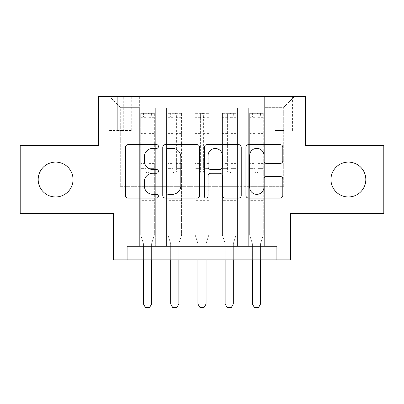 <?xml version="1.0" encoding="UTF-8"?>
<svg xmlns="http://www.w3.org/2000/svg" width="404" height="404" viewBox="0 0 404 404"><rect width="100%" height="100%" fill="white"/><g stroke="black" fill="none" stroke-linecap="round" stroke-linejoin="round"><path stroke-width="0.3" stroke-dasharray="2.02 1.52" d="M158.424 146.495A1.874 1.874 0 0 0 156.55 144.627L128.149 144.627A2.671 2.671 0 0 0 125.472 147.298L125.472 195.42A2.671 2.671 0 0 0 128.149 198.091L156.55 198.091A1.874 1.874 0 0 0 158.424 196.223A1.874 1.874 0 0 0 156.55 194.349L152.879 194.349A8.555 8.555 0 0 1 144.324 185.795L144.324 181.785A8.555 8.555 0 0 1 152.879 173.23L156.55 173.23A1.874 1.874 0 0 0 158.424 171.362A1.874 1.874 0 0 0 156.55 169.488L152.879 169.488A8.555 8.555 0 0 1 144.324 160.933L144.324 156.924A8.555 8.555 0 0 1 152.879 148.369L156.55 148.369A1.874 1.874 0 0 0 158.424 146.495M330.962 179.533A17.433 17.433 0 0 0 348.394 196.96A17.433 17.433 0 0 0 365.822 179.533A17.433 17.433 0 0 0 348.394 162.1A17.433 17.433 0 0 0 330.962 179.533M38.178 179.533A17.433 17.433 0 0 0 55.606 196.96A17.433 17.433 0 0 0 73.038 179.533A17.433 17.433 0 0 0 55.606 162.1A17.433 17.433 0 0 0 38.178 179.533M283.709 96.46L274.993 96.46L283.709 96.46M283.709 130.507L274.993 130.507L283.709 130.507M383.8 145.485L383.8 213.575L290.516 213.575L290.516 259.878L113.484 259.878L113.484 213.575L20.2 213.575L20.2 145.485L98.505 145.485L98.505 96.46L305.495 96.46L305.495 145.485L383.8 145.485M264.64 246.258L264.64 107.898L139.36 107.898L139.36 246.258L155.697 246.258L139.36 246.258L155.697 246.258L139.36 246.258L139.36 107.898L155.697 107.898L155.697 246.258L155.697 107.898L155.697 186.34L166.594 186.34L155.697 186.34L155.697 107.898L139.36 107.898L264.64 107.898L264.64 246.258L248.303 246.258L248.303 107.898L221.064 107.898L221.064 246.258L221.064 107.898L237.406 107.898L237.406 246.258L237.406 107.898L237.406 186.34L237.406 107.898L248.303 107.898L248.303 246.258L264.64 246.258L248.303 246.258L264.64 246.258L264.64 107.353L264.64 186.34L283.709 186.34L283.709 107.353L264.64 107.353L283.709 107.353L283.709 186.34L264.64 186.34L264.64 165.913L264.64 246.258M221.064 246.258L237.406 246.258L221.064 246.258L237.406 246.258L221.064 246.258L221.064 165.913L221.064 186.34L210.171 186.34L210.171 118.796L210.171 186.34L221.064 186.34L221.064 118.796L221.064 186.34L248.303 186.34L237.406 186.34L237.406 165.913L237.406 186.34L221.064 186.34L221.064 165.913L237.406 165.913L237.406 246.258L237.406 165.913L221.064 165.913L221.064 246.258M210.171 246.258L210.171 107.898L193.829 107.898L193.829 246.258L193.829 107.898L210.171 107.898L210.171 246.258L193.829 246.258L210.171 246.258L193.829 246.258L210.171 246.258L210.171 165.913L210.171 246.258M182.936 246.258L182.936 107.898L166.594 107.898L166.594 246.258L166.594 107.898L182.936 107.898L182.936 246.258L166.594 246.258L182.936 246.258L166.594 246.258L182.936 246.258L182.936 165.913L182.936 246.258M248.303 118.796L248.303 186.34L248.303 107.898L248.303 118.796L237.406 118.796L248.303 118.796M182.936 118.796L182.936 186.34L182.936 107.898L182.936 118.796L193.829 118.796L193.829 186.34L182.936 186.34L193.829 186.34L193.829 107.898L182.936 107.898L193.829 107.898L193.829 118.796L182.936 118.796M127.103 259.878L127.103 246.258L127.103 259.878L127.103 246.258L276.897 246.258L127.103 246.258L276.897 246.258L276.897 259.878M117.296 96.46L108.853 96.46L117.296 96.46L117.296 130.507L108.853 130.507L123.286 130.507L117.296 130.507L117.296 96.46M123.286 96.46L131.729 96.46L123.286 96.46L123.286 130.507L131.729 130.507L123.286 130.507L123.286 96.46M264.64 96.46L139.36 96.46L294.602 96.46L264.64 96.46L264.64 107.898L264.64 96.46M139.36 96.46L109.398 96.46L139.36 96.46L139.36 186.34L120.291 186.34L120.291 107.353L139.36 107.353L120.291 107.353L109.398 96.46L120.291 107.353L120.291 186.34L139.36 186.34L139.36 96.46M166.594 118.796L166.594 186.34L166.594 107.898L155.697 107.898L166.594 107.898L166.594 118.796L155.697 118.796L166.594 118.796M221.064 107.898L210.171 107.898L210.171 118.796L210.171 107.898L221.064 107.898L221.064 118.796L221.064 107.898M193.829 186.34L210.171 186.34L193.829 186.34L193.829 165.913L193.829 186.34M166.594 186.34L182.936 186.34L182.936 165.913L182.936 186.34L166.594 186.34L166.594 165.913L182.936 165.913L166.594 165.913L166.594 246.258L166.594 186.34M139.36 186.34L155.697 186.34L155.697 165.913L155.697 246.258L155.697 165.913L155.697 186.34L139.36 186.34L139.36 165.913L155.697 165.913L139.36 165.913L139.36 246.258L139.36 186.34M248.303 186.34L264.64 186.34L248.303 186.34L248.303 165.913L248.303 186.34M139.36 165.913L155.697 165.913L139.36 165.913M166.594 165.913L182.936 165.913L166.594 165.913M193.829 165.913L210.171 165.913L193.829 165.913L193.829 246.258L193.829 165.913L210.171 165.913L193.829 165.913M221.064 165.913L237.406 165.913L221.064 165.913M248.303 165.913L264.64 165.913L248.303 165.913L248.303 246.258L248.303 165.913L264.64 165.913L248.303 165.913M294.602 96.46L283.709 107.353L294.602 96.46M199.662 195.42L199.662 147.298A2.671 2.671 0 0 0 196.985 144.627L165.443 144.627A2.671 2.671 0 0 0 162.767 147.298L162.767 195.42A2.671 2.671 0 0 0 165.443 198.091L196.985 198.091A2.671 2.671 0 0 0 199.662 195.42M168.382 148.369A1.874 1.874 0 0 0 166.509 150.238L166.509 192.481A1.874 1.874 0 0 0 168.382 194.349L172.261 194.349A8.555 8.555 0 0 0 180.815 185.795L180.815 156.924A8.555 8.555 0 0 0 172.261 148.369L168.382 148.369M207.015 144.627L238.557 144.627A2.671 2.671 0 0 1 241.233 147.298L241.233 195.42A2.671 2.671 0 0 1 238.557 198.091L225.058 198.091A2.671 2.671 0 0 1 222.387 195.42L222.387 175.907A2.671 2.671 0 0 0 219.71 173.23L210.757 173.23A2.671 2.671 0 0 0 208.08 175.907L208.08 196.223A1.874 1.874 0 0 1 206.212 198.091A1.874 1.874 0 0 1 204.338 196.223L204.338 147.298A2.671 2.671 0 0 1 207.015 144.627M222.387 155.651A7.151 7.151 0 0 0 215.231 148.5A7.151 7.151 0 0 0 208.08 155.651L208.08 166.817A2.671 2.671 0 0 0 210.757 169.488L219.71 169.488A2.671 2.671 0 0 0 222.387 166.817L222.387 155.651M266.63 163.474L280.129 163.474A2.671 2.671 0 0 0 282.805 160.802L282.805 147.298A2.671 2.671 0 0 0 280.129 144.627L248.586 144.627A2.671 2.671 0 0 0 245.91 147.298L245.91 195.42A2.671 2.671 0 0 0 248.586 198.091L280.129 198.091A2.671 2.671 0 0 0 282.805 195.42L282.805 179.113A2.671 2.671 0 0 0 280.129 176.437L266.63 176.437A2.671 2.671 0 0 0 263.953 179.113L263.953 187.198A7.151 7.151 0 0 1 256.803 194.349A7.151 7.151 0 0 1 249.652 187.198L249.652 155.52A7.151 7.151 0 0 1 256.803 148.369A7.151 7.151 0 0 1 263.953 155.52L263.953 160.802A2.671 2.671 0 0 0 266.63 163.474M145.894 171.362A1.636 1.636 90 0 0 147.526 172.993A1.636 1.636 -90 0 1 145.894 171.362L145.894 168.63L145.894 171.362M151.611 113.347L151.611 116.887L154.338 116.892L154.338 113.347L140.718 113.347L140.718 235.093L140.718 168.63L145.894 168.63L145.894 163.59L140.718 163.59M140.718 113.347L140.718 168.63L145.894 168.63L145.894 117.604C146.98 116.655 148.071 116.655 149.162 117.604L149.162 160.05L154.338 160.05L154.338 235.093L140.718 235.093L143.314 243.253A2.722 2.722 -90 0 1 143.44 244.082L143.44 304L151.611 304L151.611 244.082A2.722 2.722 -90 0 1 151.742 243.253L154.338 235.093L140.718 235.093L143.314 243.253A2.722 2.722 -90 0 1 143.44 244.082L143.44 259.878M154.338 116.892L154.338 160.05M154.338 113.347L154.338 235.093L153.677 237.163L141.375 237.163L153.677 237.163L151.742 243.253A2.722 2.722 -90 0 0 151.611 244.082L151.611 259.878M151.611 116.887L143.44 116.887L143.44 113.347M140.718 116.892L143.44 116.887M149.162 171.362A1.636 1.636 -90 0 1 147.526 172.993A1.636 1.636 90 0 0 149.162 171.362L149.162 168.63L149.162 171.362M154.338 163.59L149.162 163.59L149.162 168.63L149.162 160.05M149.162 163.59L149.162 113.686L145.894 113.686L145.894 163.59M154.267 113.347L140.789 113.347L154.267 113.347M140.789 116.887L154.267 116.887L140.789 116.887M154.338 201.864L140.718 201.864M143.44 304L145.485 307.54L149.571 307.54L151.611 304M149.162 117.604L149.162 113.686M145.894 117.604L145.894 113.686L145.894 117.604M173.129 171.362A1.636 1.636 90 0 0 174.765 172.993A1.636 1.636 -90 0 1 173.129 171.362L173.129 168.63L173.129 171.362M178.851 113.347L178.851 116.887L181.573 116.892L181.573 113.347L167.953 113.347L167.953 235.093L167.953 168.63L173.129 168.63L173.129 163.59L167.953 163.59M167.953 113.347L167.953 168.63L173.129 168.63L173.129 117.604C174.215 116.655 175.306 116.655 176.397 117.604L176.397 160.05L181.573 160.05L181.573 235.093L167.953 235.093L170.549 243.253A2.722 2.722 -90 0 1 170.68 244.082L170.68 304L178.851 304L178.851 244.082A2.722 2.722 -90 0 1 178.977 243.253L181.573 235.093L167.953 235.093L170.549 243.253A2.722 2.722 -90 0 1 170.68 244.082L170.68 259.878M181.573 116.892L181.573 160.05M181.573 113.347L181.573 235.093L180.916 237.163L168.614 237.163L180.916 237.163L178.977 243.253A2.722 2.722 -90 0 0 178.851 244.082L178.851 259.878M178.851 116.887L170.68 116.887L170.68 113.347M167.953 116.892L170.68 116.887M176.397 171.362A1.636 1.636 -90 0 1 174.765 172.993A1.636 1.636 90 0 0 176.397 171.362L176.397 168.63L176.397 171.362M181.573 163.59L176.397 163.59L176.397 168.63L176.397 160.05M176.397 163.59L176.397 113.686L173.129 113.686L173.129 163.59M181.507 113.347L168.024 113.347L181.507 113.347M168.024 116.887L181.507 116.887L168.024 116.887M181.573 201.864L167.953 201.864M170.68 304L172.72 307.54L176.806 307.54L178.851 304M176.397 117.604L176.397 113.686M173.129 117.604L173.129 113.686L173.129 117.604M200.364 171.362A1.636 1.636 90 0 0 202 172.993A1.636 1.636 -90 0 1 200.364 171.362L200.364 168.63L200.364 171.362M206.085 113.347L206.085 116.887L208.807 116.892L208.807 113.347L195.193 113.347L195.193 235.093L195.193 168.63L200.364 168.63L200.364 163.59L195.193 163.59M195.193 113.347L195.193 168.63L200.364 168.63L200.364 117.604C201.455 116.655 202.54 116.655 203.636 117.604L203.636 160.05L208.807 160.05L208.807 235.093L195.193 235.093L197.788 243.253A2.722 2.722 -90 0 1 197.915 244.082L197.915 304L206.085 304L206.085 244.082A2.722 2.722 -90 0 1 206.212 243.253L208.807 235.093L195.193 235.093L197.788 243.253A2.722 2.722 -90 0 1 197.915 244.082L197.915 259.878M208.807 116.892L208.807 160.05M208.807 113.347L208.807 235.093L208.151 237.163L195.849 237.163L208.151 237.163L206.212 243.253A2.722 2.722 -90 0 0 206.085 244.082L206.085 259.878M206.085 116.887L197.915 116.887L197.915 113.347M195.193 116.892L197.915 116.887M203.636 171.362A1.636 1.636 -90 0 1 202 172.993A1.636 1.636 90 0 0 203.636 171.362L203.636 168.63L203.636 171.362M208.807 163.59L203.636 163.59L203.636 168.63L203.636 160.05M203.636 163.59L203.636 113.686L200.364 113.686L200.364 163.59M208.742 113.347L195.258 113.347L208.742 113.347M195.258 116.887L208.742 116.887L195.258 116.887M208.807 201.864L195.193 201.864M197.915 304L199.96 307.54L204.04 307.54L206.085 304M203.636 117.604L203.636 113.686M200.364 117.604L200.364 113.686L200.364 117.604M227.603 171.362A1.636 1.636 90 0 0 229.235 172.993A1.636 1.636 -90 0 1 227.603 171.362L227.603 168.63L227.603 171.362M233.32 113.347L233.32 116.887L236.047 116.892L236.047 113.347L222.427 113.347L222.427 235.093L222.427 168.63L227.603 168.63L227.603 163.59L222.427 163.59M222.427 113.347L222.427 168.63L227.603 168.63L227.603 117.604C228.689 116.655 229.78 116.655 230.871 117.604L230.871 160.05L236.047 160.05L236.047 235.093L222.427 235.093L225.023 243.253A2.722 2.722 -90 0 1 225.149 244.082L225.149 304L233.32 304L233.32 244.082A2.722 2.722 -90 0 1 233.451 243.253L236.047 235.093L222.427 235.093L225.023 243.253A2.722 2.722 -90 0 1 225.149 244.082L225.149 259.878M236.047 116.892L236.047 160.05M236.047 113.347L236.047 235.093L235.386 237.163L223.084 237.163L235.386 237.163L233.451 243.253A2.722 2.722 -90 0 0 233.32 244.082L233.32 259.878M233.32 116.887L225.149 116.887L225.149 113.347M222.427 116.892L225.149 116.887M230.871 171.362A1.636 1.636 -90 0 1 229.235 172.993A1.636 1.636 90 0 0 230.871 171.362L230.871 168.63L230.871 171.362M236.047 163.59L230.871 163.59L230.871 168.63L230.871 160.05M230.871 163.59L230.871 113.686L227.603 113.686L227.603 163.59M235.976 113.347L222.493 113.347L235.976 113.347M222.493 116.887L235.976 116.887L222.493 116.887M236.047 201.864L222.427 201.864M225.149 304L227.194 307.54L231.28 307.54L233.32 304M230.871 117.604L230.871 113.686M227.603 117.604L227.603 113.686L227.603 117.604M254.838 171.362A1.636 1.636 90 0 0 256.474 172.993A1.636 1.636 -90 0 1 254.838 171.362L254.838 168.63L254.838 171.362M260.56 113.347L260.56 116.887L263.282 116.892L263.282 113.347L249.662 113.347L249.662 235.093L249.662 168.63L254.838 168.63L254.838 163.59L249.662 163.59M249.662 113.347L249.662 168.63L254.838 168.63L254.838 117.604C255.924 116.655 257.015 116.655 258.106 117.604L258.106 160.05L263.282 160.05L263.282 235.093L249.662 235.093L252.258 243.253A2.722 2.722 -90 0 1 252.389 244.082L252.389 304L260.56 304L260.56 244.082A2.722 2.722 -90 0 1 260.686 243.253L263.282 235.093L249.662 235.093L252.258 243.253A2.722 2.722 -90 0 1 252.389 244.082L252.389 259.878M263.282 116.892L263.282 160.05M263.282 113.347L263.282 235.093L262.625 237.163L250.323 237.163L262.625 237.163L260.686 243.253A2.722 2.722 -90 0 0 260.56 244.082L260.56 259.878M260.56 116.887L252.389 116.887L252.389 113.347M249.662 116.892L252.389 116.887M258.106 171.362A1.636 1.636 -90 0 1 256.474 172.993A1.636 1.636 90 0 0 258.106 171.362L258.106 168.63L258.106 171.362M263.282 163.59L258.106 163.59L258.106 168.63L258.106 160.05M258.106 163.59L258.106 113.686L254.838 113.686L254.838 163.59M263.211 113.347L249.733 113.347L263.211 113.347M249.733 116.887L263.211 116.887L249.733 116.887M263.282 201.864L249.662 201.864M252.389 304L254.429 307.54L258.515 307.54L260.56 304M258.106 117.604L258.106 113.686M254.838 117.604L254.838 113.686L254.838 117.604M221.064 118.796L210.171 118.796L221.064 118.796M154.338 196.142L140.718 196.142M154.338 168.63L149.162 168.63L154.338 168.63M140.718 160.05L145.894 160.05M145.894 133.401L140.718 133.401M154.338 133.401L149.162 133.401M140.718 134.992L145.894 134.992M149.162 134.992L154.338 134.992M145.894 117.322L140.718 117.322M140.718 118.912L145.894 118.912M154.338 117.322L149.162 117.322M149.162 118.912L154.338 118.912M154.338 200.328L140.718 200.328M181.573 196.142L167.953 196.142M181.573 168.63L176.397 168.63L181.573 168.63M167.953 160.05L173.129 160.05M173.129 133.401L167.953 133.401M181.573 133.401L176.397 133.401M167.953 134.992L173.129 134.992M176.397 134.992L181.573 134.992M173.129 117.322L167.953 117.322M167.953 118.912L173.129 118.912M181.573 117.322L176.397 117.322M176.397 118.912L181.573 118.912M181.573 200.328L167.953 200.328M208.807 196.142L195.193 196.142M208.807 168.63L203.636 168.63L208.807 168.63M195.193 160.05L200.364 160.05M200.364 133.401L195.193 133.401M208.807 133.401L203.636 133.401M195.193 134.992L200.364 134.992M203.636 134.992L208.807 134.992M200.364 117.322L195.193 117.322M195.193 118.912L200.364 118.912M208.807 117.322L203.636 117.322M203.636 118.912L208.807 118.912M208.807 200.328L195.193 200.328M236.047 196.142L222.427 196.142M236.047 168.63L230.871 168.63L236.047 168.63M222.427 160.05L227.603 160.05M227.603 133.401L222.427 133.401M236.047 133.401L230.871 133.401M222.427 134.992L227.603 134.992M230.871 134.992L236.047 134.992M227.603 117.322L222.427 117.322M222.427 118.912L227.603 118.912M236.047 117.322L230.871 117.322M230.871 118.912L236.047 118.912M236.047 200.328L222.427 200.328M263.282 196.142L249.662 196.142M263.282 168.63L258.106 168.63L263.282 168.63M249.662 160.05L254.838 160.05M254.838 133.401L249.662 133.401M263.282 133.401L258.106 133.401M249.662 134.992L254.838 134.992M258.106 134.992L263.282 134.992M254.838 117.322L249.662 117.322M249.662 118.912L254.838 118.912M263.282 117.322L258.106 117.322M258.106 118.912L263.282 118.912M263.282 200.328L249.662 200.328M274.993 130.507L274.993 96.46M108.853 130.507L108.853 96.46M131.729 130.507L131.729 96.46M292.425 130.507L292.425 96.46"/><path stroke-width="0.61" d="M158.424 146.495A1.874 1.874 0 0 0 156.55 144.627L128.149 144.627A2.671 2.671 0 0 0 125.472 147.298L125.472 195.42A2.671 2.671 0 0 0 128.149 198.091L156.55 198.091A1.874 1.874 0 0 0 158.424 196.223A1.874 1.874 0 0 0 156.55 194.349L152.879 194.349A8.555 8.555 0 0 1 144.324 185.795L144.324 181.785A8.555 8.555 0 0 1 152.879 173.23L156.55 173.23A1.874 1.874 0 0 0 158.424 171.362A1.874 1.874 0 0 0 156.55 169.488L152.879 169.488A8.555 8.555 0 0 1 144.324 160.933L144.324 156.924A8.555 8.555 0 0 1 152.879 148.369L156.55 148.369A1.874 1.874 0 0 0 158.424 146.495M330.962 179.533A17.433 17.433 0 0 0 348.394 196.96A17.433 17.433 0 0 0 365.822 179.533A17.433 17.433 0 0 0 348.394 162.1A17.433 17.433 0 0 0 330.962 179.533M38.178 179.533A17.433 17.433 0 0 0 55.606 196.96A17.433 17.433 0 0 0 73.038 179.533A17.433 17.433 0 0 0 55.606 162.1A17.433 17.433 0 0 0 38.178 179.533M280.129 163.474A2.671 2.671 0 0 0 282.805 160.802L282.805 147.298A2.671 2.671 0 0 0 280.129 144.627L248.586 144.627A2.671 2.671 0 0 0 245.91 147.298L245.91 195.42A2.671 2.671 0 0 0 248.586 198.091L280.129 198.091A2.671 2.671 0 0 0 282.805 195.42L282.805 179.113A2.671 2.671 0 0 0 280.129 176.437L266.63 176.437A2.671 2.671 0 0 0 263.953 179.113L263.953 187.198A7.151 7.151 0 0 1 256.803 194.349A7.151 7.151 0 0 1 249.652 187.198L249.652 155.52A7.151 7.151 0 0 1 256.803 148.369A7.151 7.151 0 0 1 263.953 155.52L263.953 160.802A2.671 2.671 0 0 0 266.63 163.474L280.129 163.474M276.897 259.878L290.516 259.878L290.516 213.575L383.8 213.575L383.8 145.485L305.495 145.485L305.495 96.46L98.505 96.46L98.505 145.485L20.2 145.485L20.2 213.575L113.484 213.575L113.484 259.878L276.897 259.878L276.897 246.258L127.103 246.258L127.103 259.878M199.662 147.298A2.671 2.671 0 0 0 196.985 144.627L165.443 144.627A2.671 2.671 0 0 0 162.767 147.298L162.767 195.42A2.671 2.671 0 0 0 165.443 198.091L196.985 198.091A2.671 2.671 0 0 0 199.662 195.42L199.662 147.298M207.015 144.627L238.557 144.627A2.671 2.671 0 0 1 241.233 147.298L241.233 195.42A2.671 2.671 0 0 1 238.557 198.091L225.058 198.091A2.671 2.671 0 0 1 222.387 195.42L222.387 175.907A2.671 2.671 0 0 0 219.71 173.23L210.757 173.23A2.671 2.671 0 0 0 208.08 175.907L208.08 196.223A1.874 1.874 0 0 1 206.212 198.091A1.874 1.874 0 0 1 204.338 196.223L204.338 147.298A2.671 2.671 0 0 1 207.015 144.627M168.382 148.369A1.874 1.874 0 0 0 166.509 150.238L166.509 192.481A1.874 1.874 0 0 0 168.382 194.349L172.261 194.349A8.555 8.555 0 0 0 180.815 185.795L180.815 156.924A8.555 8.555 0 0 0 172.261 148.369L168.382 148.369M222.387 155.651A7.151 7.151 0 0 0 215.231 148.5A7.151 7.151 0 0 0 208.08 155.651L208.08 166.817A2.671 2.671 0 0 0 210.757 169.488L219.71 169.488A2.671 2.671 0 0 0 222.387 166.817L222.387 155.651M143.44 259.878L143.44 304L151.611 304L151.611 259.878M151.611 304L149.571 307.54L145.485 307.54L143.44 304M170.68 259.878L170.68 304L178.851 304L178.851 259.878M178.851 304L176.806 307.54L172.72 307.54L170.68 304M197.915 259.878L197.915 304L206.085 304L206.085 259.878M206.085 304L204.04 307.54L199.96 307.54L197.915 304M225.149 259.878L225.149 304L233.32 304L233.32 259.878M233.32 304L231.28 307.54L227.194 307.54L225.149 304M252.389 259.878L252.389 304L260.56 304L260.56 259.878M260.56 304L258.515 307.54L254.429 307.54L252.389 304"/></g></svg>
